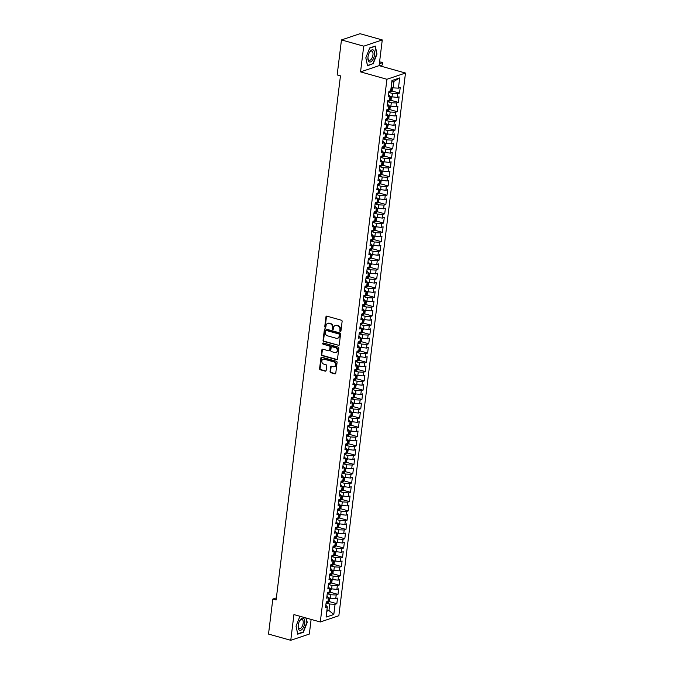 <?xml version="1.0" encoding="UTF-8"?>
<svg xmlns="http://www.w3.org/2000/svg" width="674" height="674" viewBox="0 0 674 674"><rect width="100%" height="100%" fill="white"/><g stroke="black" fill="none" stroke-linecap="round" stroke-linejoin="round"><path stroke-width="1.01" d="M340.294 331.524A0.666 0.556 -108.6 0 0 340.943 331.052L342.131 321.363A0.952 0.8 -108.6 0 0 341.432 320.226L326.873 316.148A0.952 0.8 -108.6 0 0 325.955 316.831L324.767 326.519A0.666 0.556 -108.6 0 0 325.896 326.831L326.048 325.576A3.05 2.561 -108.6 0 1 327.665 323.41A3.05 2.561 -108.6 0 1 328.996 323.385L330.209 323.731A3.05 2.561 -108.6 0 1 332.442 327.37L332.282 328.626A0.666 0.556 -108.6 0 0 333.419 328.937L333.571 327.69A3.05 2.561 -108.6 0 1 335.189 325.517A3.05 2.561 -108.6 0 1 336.52 325.5L337.733 325.837A3.05 2.561 -108.6 0 1 339.957 329.476L339.806 330.732A0.666 0.556 -108.6 0 0 340.294 331.524M340.8 331.355A0.666 0.556 -108.6 0 0 340.808 331.364A0.666 0.556 -108.6 0 1 340.311 330.563L339.806 330.732M325.753 327.143A0.666 0.556 -108.6 0 0 325.769 327.151A0.666 0.556 -108.6 0 1 325.264 326.351L324.767 326.519M333.276 329.249A0.666 0.556 -108.6 0 0 333.293 329.257A0.666 0.556 -108.6 0 1 332.788 328.457L332.282 328.626M330.066 371.568A0.952 0.8 -108.6 0 0 330.766 372.714L334.843 373.851A0.952 0.8 -108.6 0 0 335.77 373.169L337.084 362.418A0.952 0.8 -108.6 0 0 336.393 361.281L321.835 357.203A0.952 0.8 -108.6 0 0 320.908 357.886L319.594 368.636A0.952 0.8 -108.6 0 0 320.285 369.773L325.222 371.155A0.952 0.8 -108.6 0 0 326.14 370.473L326.705 365.872A0.952 0.8 -108.6 0 0 326.014 364.735L323.562 364.044A2.553 2.14 -108.6 0 1 324.16 359.175L333.748 361.862A2.553 2.14 -108.6 0 1 333.15 366.732L331.549 366.285A0.952 0.8 -108.6 0 0 330.631 366.968L330.066 371.568L330.563 371.399A0.952 0.8 -108.6 0 0 331.263 372.545L335.349 373.682A0.952 0.8 -108.6 0 0 335.492 373.708M276.113 599.995L340.463 75.85L337.168 74.932L341.465 39.934L363.716 46.169L360.556 71.882L386.927 79.271L320.293 621.976L293.923 614.587L290.764 640.3L268.513 634.066L272.818 599.068L276.113 599.995M338.323 345.518A0.952 0.8 -108.6 0 0 339.249 344.827L340.564 334.077A0.952 0.8 -108.6 0 0 339.873 332.939L325.315 328.861A0.952 0.8 -108.6 0 0 324.388 329.544L323.073 340.294A0.952 0.8 -108.6 0 0 323.764 341.432L338.828 345.349A0.952 0.8 -108.6 0 0 338.971 345.374M338.828 348.247L337.506 358.998A0.952 0.8 -108.6 0 1 336.587 359.689L322.029 355.602A0.952 0.8 -108.6 0 1 321.329 354.465L321.894 349.865A0.952 0.8 -108.6 0 1 322.812 349.183L328.718 350.834A0.952 0.8 -108.6 0 0 329.645 350.151L330.016 347.102A0.952 0.8 -108.6 0 0 329.316 345.964L323.175 344.237A0.666 0.556 -108.6 0 1 323.326 342.965L338.129 347.11A0.952 0.8 -108.6 0 1 338.828 348.247M386.927 79.271L405.487 73.036L338.845 615.741L320.293 621.976M391.762 90.931L399.53 93.105L400.213 87.536L398.435 88.134L399.69 77.923L391.965 80.518L390.709 90.729L388.932 91.327L388.249 96.896L390.027 96.298L389.572 100.013L387.794 100.611L387.112 106.18L388.89 105.582L388.435 109.298L386.657 109.896L385.966 115.465L387.752 114.866L387.297 118.573L385.511 119.172L384.829 124.749L386.606 124.151L386.151 127.858L384.374 128.456L383.691 134.025L385.469 133.427L385.014 137.142L383.236 137.74L382.554 143.309L384.332 142.711L383.877 146.427L382.091 147.025L381.408 152.594L383.194 151.995L382.731 155.711L380.953 156.309L380.271 161.878L382.048 161.28L381.594 164.995L379.816 165.593L379.133 171.162L380.911 170.564L380.456 174.28L378.678 174.878L377.988 180.447L379.774 179.848L379.319 183.564L377.533 184.162L376.85 189.731L378.628 189.133L378.173 192.84L376.395 193.438L375.713 199.015L377.491 198.417L377.036 202.124L375.258 202.722L374.567 208.291L376.353 207.702L375.898 211.409L374.112 212.007L373.43 217.576L375.207 216.977L374.752 220.693L372.975 221.291L372.292 226.86L374.07 226.262L373.615 229.977L371.837 230.575L371.155 236.144L372.933 235.546L372.478 239.262L370.692 239.86L370.009 245.429L371.795 244.831L371.332 248.546L369.554 249.144L368.872 254.713L370.649 254.115L370.195 257.83L368.417 258.428L367.734 263.997L369.512 263.399L369.057 267.115L367.279 267.704L366.589 273.282L368.375 272.684L367.92 276.391L366.134 276.989L365.451 282.566L367.229 281.968L366.774 285.675L364.996 286.273L364.314 291.842L366.092 291.244L365.637 294.959L363.859 295.557L363.176 301.126L364.954 300.528L364.499 304.244L362.713 304.842L362.031 310.411L363.817 309.813L363.353 313.528L361.576 314.126L360.893 319.695L362.671 319.097L362.216 322.812L360.438 323.41L359.756 328.979L361.534 328.381L361.079 332.097L359.301 332.695L358.61 338.264L360.396 337.666L359.941 341.381L358.155 341.979L357.473 347.548L359.25 346.95L358.795 350.657L357.018 351.255L356.335 356.832L358.113 356.234L357.658 359.941L355.88 360.539L355.19 366.108L356.976 365.51L356.521 369.226L354.735 369.824L354.052 375.393L355.83 374.795L355.375 378.51L353.597 379.108L352.915 384.677L354.692 384.079L354.238 387.794L352.46 388.392L351.777 393.961L353.555 393.363L353.1 397.079L351.314 397.677L350.632 403.246L352.418 402.648L351.954 406.363L350.177 406.961L349.494 412.53L351.272 411.932L350.817 415.647L349.039 416.246L348.357 421.814L350.135 421.216L349.68 424.923L347.902 425.521L347.211 431.099L348.997 430.501L348.542 434.208L346.756 434.806L346.074 440.375L347.851 439.777L347.396 443.492L345.619 444.09L344.936 449.659L346.714 449.061L346.259 452.776L344.481 453.375L343.799 458.943L345.577 458.345L345.122 462.061L343.336 462.659L342.653 468.228L344.439 467.63L343.976 471.345L342.198 471.943L341.516 477.512L343.293 476.914L342.839 480.629L341.061 481.228L340.378 486.796L342.156 486.198L341.701 489.914L339.923 490.512L339.233 496.081L341.019 495.483L340.564 499.19L338.778 499.788L338.095 505.365L339.873 504.767L339.418 508.474L337.64 509.072L336.958 514.641L338.736 514.051L338.281 517.758L336.503 518.357L335.812 523.925L337.598 523.327L337.143 527.043L335.357 527.641L334.675 533.21L336.461 532.612L335.997 536.327L334.22 536.925L333.537 542.494L335.315 541.896L334.86 545.611L333.082 546.21L332.4 551.779L334.178 551.18L333.723 554.896L331.937 555.494L331.254 561.063L333.04 560.465L332.585 564.18L330.799 564.778L330.117 570.347L331.894 569.749L331.44 573.464L329.662 574.063L328.979 579.632L330.757 579.033L330.302 582.74L328.524 583.339L327.834 588.916L329.62 588.318L329.165 592.025L327.379 592.623L326.696 598.192L328.474 597.594L328.019 601.309L326.241 601.907L325.559 607.476L327.337 606.878L325.837 605.227M399.53 93.105L397.753 93.703L397.298 97.418L389.993 96.609M390.625 100.215L398.393 102.389L399.075 96.82L397.298 97.418M398.393 102.389L396.615 102.987L396.16 106.703L388.856 105.885M389.488 109.5L397.256 111.673L397.938 106.104L396.16 106.703M397.256 111.673L395.469 112.272L395.015 115.987L387.71 115.17M388.35 118.776L396.11 120.958L396.801 115.389L395.015 115.987M396.11 120.958L394.332 121.556L393.877 125.263L386.573 124.454M387.205 128.06L394.972 130.242L395.655 124.665L393.877 125.263M394.972 130.242L393.195 130.84L392.74 134.547L385.435 133.738M386.067 137.344L393.835 139.526L394.517 133.949L392.74 134.547M393.835 139.526L392.057 140.116L391.594 143.832L384.29 143.023M384.93 146.629L392.698 148.802L393.38 143.233L391.594 143.832M392.698 148.802L390.912 149.401L390.457 153.116L383.152 152.307M383.784 155.913L391.552 158.087L392.234 152.518L390.457 153.116M391.552 158.087L389.774 158.685L389.319 162.4L382.015 161.592M382.647 165.197L390.414 167.371L391.097 161.802L389.319 162.4M390.414 167.371L388.637 167.969L388.182 171.685L380.869 170.876M381.509 174.482L389.277 176.655L389.96 171.086L388.182 171.685M389.277 176.655L387.491 177.254L387.036 180.969L379.732 180.152M380.372 183.766L388.131 185.94L388.822 180.371L387.036 180.969M388.131 185.94L386.354 186.538L385.899 190.253L378.594 189.436M379.226 193.042L386.994 195.224L387.676 189.655L385.899 190.253M386.994 195.224L385.216 195.822L384.761 199.538L377.457 198.72M378.089 202.326L385.857 204.508L386.539 198.94L384.761 199.538M385.857 204.508L384.07 205.107L383.616 208.814L376.311 208.005M376.951 211.611L384.711 213.793L385.402 208.215L383.616 208.814M384.711 213.793L382.933 214.391L382.478 218.098L375.174 217.289M375.806 220.895L383.573 223.069L384.256 217.5L382.478 218.098M383.573 223.069L381.796 223.667L381.341 227.382L374.036 226.574M374.668 230.179L382.436 232.353L383.118 226.784L381.341 227.382M382.436 232.353L380.658 232.951L380.195 236.667L372.891 235.858M373.531 239.464L381.299 241.637L381.981 236.069L380.195 236.667M381.299 241.637L379.513 242.236L379.058 245.951L371.753 245.142M372.393 248.748L380.153 250.922L380.835 245.353L379.058 245.951M380.153 250.922L378.375 251.52L377.92 255.235L370.616 254.418M371.248 258.032L379.015 260.206L379.698 254.637L377.92 255.235M379.015 260.206L377.238 260.804L376.783 264.52L369.478 263.702M370.11 267.308L377.878 269.49L378.561 263.922L376.783 264.52M377.878 269.49L376.092 270.089L375.637 273.804L368.333 272.987M368.973 276.593L376.732 278.775L377.423 273.206L375.637 273.804M376.732 278.775L374.955 279.373L374.5 283.08L367.195 282.271M367.827 285.877L375.595 288.059L376.277 282.482L374.5 283.08M375.595 288.059L373.817 288.657L373.362 292.364L366.058 291.556M366.69 295.161L374.458 297.335L375.14 291.766L373.362 292.364M374.458 297.335L372.68 297.933L372.216 301.649L364.912 300.84M365.552 304.446L373.32 306.619L374.003 301.051L372.216 301.649M373.32 306.619L371.534 307.218L371.079 310.933L363.775 310.124M364.407 313.73L372.174 315.904L372.857 310.335L371.079 310.933M372.174 315.904L370.397 316.502L369.942 320.217L362.637 319.409M363.269 323.014L371.037 325.188L371.719 319.619L369.942 320.217M371.037 325.188L369.259 325.786L368.804 329.502L361.491 328.693M362.132 332.299L369.9 334.473L370.582 328.904L368.804 329.502M369.9 334.473L368.114 335.071L367.659 338.786L360.354 337.969M360.994 341.583L368.754 343.757L369.445 338.188L367.659 338.786M368.754 343.757L366.976 344.355L366.521 348.07L359.217 347.253M359.849 350.859L367.616 353.041L368.299 347.472L366.521 348.07M367.616 353.041L365.839 353.639L365.384 357.346L358.079 356.538M358.711 360.143L366.479 362.326L367.162 356.748L365.384 357.346M366.479 362.326L364.693 362.924L364.238 366.631L356.934 365.822M357.574 369.428L365.333 371.601L366.024 366.033L364.238 366.631M365.333 371.601L363.556 372.2L363.101 375.915L355.796 375.106M356.428 378.712L364.196 380.886L364.878 375.317L363.101 375.915M364.196 380.886L362.418 381.484L361.963 385.199L354.659 384.391M355.291 387.997L363.059 390.17L363.741 384.601L361.963 385.199M363.059 390.17L361.281 390.768L360.817 394.484L353.513 393.675M354.153 397.281L361.921 399.455L362.604 393.886L360.817 394.484M361.921 399.455L360.135 400.053L359.68 403.768L352.376 402.959M353.016 406.565L360.775 408.739L361.458 403.17L359.68 403.768M360.775 408.739L358.998 409.337L358.543 413.052L351.238 412.235M351.87 415.85L359.638 418.023L360.32 412.454L358.543 413.052M359.638 418.023L357.86 418.621L357.405 422.337L350.101 421.52M350.733 425.126L358.501 427.308L359.183 421.739L357.405 422.337M358.501 427.308L356.714 427.906L356.26 431.613L348.955 430.804M349.595 434.41L357.355 436.592L358.046 431.015L356.26 431.613M357.355 436.592L355.577 437.19L355.122 440.897L347.818 440.088M348.45 443.694L356.217 445.876L356.9 440.299L355.122 440.897M356.217 445.876L354.44 446.466L353.985 450.181L346.68 449.373M347.312 452.979L355.08 455.152L355.762 449.583L353.985 450.181M355.08 455.152L353.302 455.75L352.839 459.466L345.535 458.657M346.175 462.263L353.943 464.437L354.625 458.868L352.839 459.466M353.943 464.437L352.157 465.035L351.702 468.75L344.397 467.941M345.029 471.547L352.797 473.721L353.479 468.152L351.702 468.75M352.797 473.721L351.019 474.319L350.564 478.034L343.26 477.226M343.892 480.832L351.659 483.005L352.342 477.436L350.564 478.034M351.659 483.005L349.882 483.603L349.427 487.319L342.114 486.502M342.754 490.116L350.522 492.29L351.205 486.721L349.427 487.319M350.522 492.29L348.736 492.888L348.281 496.603L340.977 495.786M341.617 499.392L349.376 501.574L350.067 496.005L348.281 496.603M349.376 501.574L347.599 502.172L347.144 505.888L339.839 505.07M340.471 508.676L348.239 510.858L348.921 505.289L347.144 505.888M348.239 510.858L346.461 511.456L346.006 515.163L338.702 514.355M339.334 517.961L347.102 520.143L347.784 514.565L346.006 515.163M347.102 520.143L345.315 520.741L344.861 524.448L337.556 523.639M338.196 527.245L345.964 529.419L346.647 523.85L344.861 524.448M345.964 529.419L344.178 530.017L343.723 533.732L336.419 532.923M337.051 536.529L344.818 538.703L345.501 533.134L343.723 533.732M344.818 538.703L343.041 539.301L342.586 543.017L335.281 542.208M335.913 545.814L343.681 547.987L344.363 542.418L342.586 543.017M343.681 547.987L341.903 548.585L341.44 552.301L334.136 551.492M334.776 555.098L342.544 557.272L343.226 551.703L341.44 552.301M342.544 557.272L340.758 557.87L340.303 561.585L332.998 560.768M333.638 564.382L341.398 566.556L342.089 560.987L340.303 561.585M341.398 566.556L339.62 567.154L339.165 570.87L331.861 570.052M332.493 573.658L340.26 575.84L340.943 570.271L339.165 570.87M340.26 575.84L338.483 576.439L338.028 580.154L330.723 579.337M331.355 582.943L339.123 585.125L339.806 579.556L338.028 580.154M339.123 585.125L337.337 585.723L336.882 589.43L329.578 588.621M330.218 592.227L337.977 594.409L338.668 588.832L336.882 589.43M337.977 594.409L336.2 595.007L335.745 598.714L328.44 597.905M329.072 601.511L336.84 603.685L337.522 598.116L335.745 598.714M336.84 603.685L335.062 604.283L333.807 614.494L326.081 617.089L327.337 606.878M326.974 595.942L328.474 597.594M326.957 609.97L328.963 610.534L329.763 604.039L326.106 603.011M335.062 604.283L329.763 604.039M333.807 614.494L328.963 610.534L326.797 611.259M328.112 586.658L329.62 588.318M330.445 598.47L330.9 594.754L327.244 593.727M336.2 595.007L330.9 594.754M329.257 577.374L330.757 579.033M331.583 589.186L332.038 585.47L328.39 584.442M337.337 585.723L332.038 585.47M330.395 568.089L331.894 569.749M332.72 579.901L333.175 576.186L329.527 575.166M338.483 576.439L333.175 576.186M331.532 558.805L333.04 560.465M333.866 570.617L334.321 566.901L330.664 565.882M339.62 567.154L334.321 566.901M332.67 549.521L334.178 551.18M335.003 561.332L335.458 557.617L331.802 556.598M340.758 557.87L335.458 557.617M333.815 540.236L335.315 541.896M336.141 552.048L336.596 548.333L332.948 547.313M341.903 548.585L336.596 548.333M334.953 530.96L336.461 532.612M337.278 542.764L337.741 539.057L334.085 538.029M343.041 539.301L337.741 539.057M336.09 521.676L337.598 523.327M338.424 533.479L338.879 529.772L335.222 528.745M344.178 530.017L338.879 529.772M337.236 512.392L338.736 514.051M339.561 524.204L340.016 520.488L336.368 519.46M345.315 520.741L340.016 520.488M338.373 503.107L339.873 504.767M340.699 514.919L341.154 511.204L337.506 510.176M346.461 511.456L341.154 511.204M339.511 493.823L341.019 495.483M341.844 505.635L342.299 501.919L338.643 500.9M347.599 502.172L342.299 501.919M340.656 484.539L342.156 486.198M342.982 496.35L343.437 492.635L339.78 491.616M348.736 492.888L343.437 492.635M341.794 475.254L343.293 476.914M344.119 487.066L344.574 483.351L340.926 482.331M349.882 483.603L344.574 483.351M342.931 465.97L344.439 467.63M345.265 477.782L345.72 474.066L342.063 473.047M351.019 474.319L345.72 474.066M344.069 456.694L345.577 458.345M346.402 468.497L346.857 464.79L343.201 463.763M352.157 465.035L346.857 464.79M345.214 447.41L346.714 449.061M347.54 459.213L347.995 455.506L344.347 454.478M353.302 455.75L347.995 455.506M346.352 438.125L347.851 439.777M348.677 449.937L349.14 446.222L345.484 445.194M354.44 446.466L349.14 446.222M347.489 428.841L348.997 430.501M349.823 440.653L350.278 436.937L346.621 435.909M355.577 437.19L350.278 436.937M348.635 419.557L350.135 421.216M350.96 431.368L351.415 427.653L347.759 426.634M356.714 427.906L351.415 427.653M349.772 410.272L351.272 411.932M352.098 422.084L352.553 418.369L348.905 417.349M357.86 418.621L352.553 418.369M350.91 400.988L352.418 402.648M353.243 412.8L353.698 409.084L350.042 408.065M358.998 409.337L353.698 409.084M352.047 391.704L353.555 393.363M354.381 403.515L354.836 399.8L351.179 398.781M360.135 400.053L354.836 399.8M353.193 382.419L354.692 384.079M355.518 394.231L355.973 390.524L352.325 389.496M361.281 390.768L355.973 390.524M354.33 373.143L355.83 374.795M356.656 384.947L357.119 381.24L353.462 380.212M362.418 381.484L357.119 381.24M355.468 363.859L356.976 365.51M357.801 375.671L358.256 371.955L354.6 370.927M363.556 372.2L358.256 371.955M356.613 354.575L358.113 356.234M358.939 366.386L359.394 362.671L355.746 361.643M364.693 362.924L359.394 362.671M357.751 345.29L359.25 346.95M360.076 357.102L360.531 353.387L356.883 352.367M365.839 353.639L360.531 353.387M358.888 336.006L360.396 337.666M361.222 347.818L361.677 344.102L358.02 343.083M366.976 344.355L361.677 344.102M360.034 326.721L361.534 328.381M362.359 338.533L362.814 334.818L359.158 333.798M368.114 335.071L362.814 334.818M361.171 317.437L362.671 319.097M363.497 329.249L363.952 325.534L360.304 324.514M369.259 325.786L363.952 325.534M362.309 308.153L363.817 309.813M364.642 319.965L365.097 316.258L361.441 315.23M370.397 316.502L365.097 316.258M363.446 298.877L364.954 300.528M365.78 310.68L366.235 306.973L362.578 305.945M371.534 307.218L366.235 306.973M364.592 289.593L366.092 291.244M366.917 301.396L367.372 297.689L363.724 296.661M372.68 297.933L367.372 297.689M365.729 280.308L367.229 281.968M368.055 292.12L368.518 288.405L364.861 287.377M373.817 288.657L368.518 288.405M366.867 271.024L368.375 272.684M369.2 282.836L369.655 279.12L365.999 278.092M374.955 279.373L369.655 279.12M368.012 261.739L369.512 263.399M370.338 273.551L370.793 269.836L367.136 268.816M376.092 270.089L370.793 269.836M369.15 252.455L370.649 254.115M371.475 264.267L371.93 260.552L368.282 259.532M377.238 260.804L371.93 260.552M370.287 243.171L371.795 244.831M372.621 254.983L373.076 251.267L369.419 250.248M378.375 251.52L373.076 251.267M371.425 233.886L372.933 235.546M373.758 245.698L374.213 241.983L370.557 240.963M379.513 242.236L374.213 241.983M372.57 224.611L374.07 226.262M374.896 236.414L375.351 232.707L371.703 231.679M380.658 232.951L375.351 232.707M373.708 215.326L375.207 216.977M376.033 227.13L376.496 223.423L372.84 222.395M381.796 223.667L376.496 223.423M374.845 206.042L376.353 207.702M377.179 217.854L377.634 214.138L373.977 213.11M382.933 214.391L377.634 214.138M375.991 196.757L377.491 198.417M378.316 208.569L378.771 204.854L375.123 203.826M384.07 205.107L378.771 204.854M377.128 187.473L378.628 189.133M379.454 199.285L379.909 195.57L376.261 194.55M385.216 195.822L379.909 195.57M378.266 178.189L379.774 179.848M380.599 190.001L381.054 186.285L377.398 185.266M386.354 186.538L381.054 186.285M379.411 168.904L380.911 170.564M381.737 180.716L382.192 177.001L378.535 175.981M387.491 177.254L382.192 177.001M380.549 159.62L382.048 161.28M382.874 171.432L383.329 167.716L379.681 166.697M388.637 167.969L383.329 167.716M381.686 150.344L383.194 151.995M384.012 162.148L384.475 158.441L380.818 157.413M389.774 158.685L384.475 158.441M382.824 141.06L384.332 142.711M385.157 152.863L385.612 149.156L381.956 148.128M390.912 149.401L385.612 149.156M383.969 131.775L385.469 133.427M386.295 143.587L386.75 139.872L383.102 138.844M392.057 140.116L386.75 139.872M385.107 122.491L386.606 124.151M387.432 134.303L387.887 130.588L384.239 129.56M393.195 130.84L387.887 130.588M386.244 113.207L387.752 114.866M388.578 125.019L389.033 121.303L385.376 120.284M394.332 121.556L389.033 121.303M387.39 103.922L388.89 105.582M389.715 115.734L390.17 112.019L386.514 110.999M395.469 112.272L390.17 112.019M388.527 94.638L390.027 96.298M390.853 106.45L391.308 102.734L387.66 101.715M396.615 102.987L391.308 102.734M391.998 97.166L392.453 93.45L388.797 92.431M397.753 93.703L392.453 93.45M276.374 597.872L272.818 599.068M290.764 640.3L309.324 634.066L311.118 619.406M360.556 71.882L379.117 65.648L382.268 39.934L363.716 46.169M382.268 39.934L360.026 33.7L341.465 39.934M379.117 65.648L405.487 73.036M398.435 88.134L393.136 87.881L393.936 81.385L391.771 82.11M393.136 87.881L391.131 87.325M399.69 77.923L393.936 81.385M373.101 63.971L376.993 54.08L375.3 46.059L369.714 47.938L365.822 57.829L367.515 65.85L372.503 63.811M299.93 616.272L296.038 626.154L297.731 634.175L303.325 632.296L307.218 622.405L306.299 618.05M340.311 330.563L340.463 329.308A3.05 2.561 -108.6 0 0 338.23 325.668L337.733 325.837M335.441 325.449A3.05 2.561 -108.6 0 1 335.686 325.348A3.05 2.561 -108.6 0 1 337.017 325.331L338.23 325.668M327.918 323.343A3.05 2.561 -108.6 0 1 328.171 323.242A3.05 2.561 -108.6 0 1 329.493 323.217L330.707 323.562A3.05 2.561 -108.6 0 1 332.939 327.202L332.788 328.457M326.721 316.123A0.952 0.8 -108.6 0 0 326.452 316.662L325.264 326.351M325.163 328.836A0.952 0.8 -108.6 0 0 324.893 329.375L323.571 340.126A0.952 0.8 -108.6 0 0 324.27 341.263L338.828 345.349M339.308 334.767A0.666 0.556 -108.6 0 0 338.82 333.967L326.048 330.386A0.666 0.556 -108.6 0 0 325.399 330.867L325.239 332.189A3.05 2.561 -108.6 0 0 327.471 335.829L336.2 338.272A3.05 2.561 -108.6 0 0 337.531 338.255A3.05 2.561 -108.6 0 0 339.148 336.082L339.814 334.599A0.666 0.556 -108.6 0 0 339.325 333.798L338.82 333.967M326.545 330.218L326.048 330.386A0.666 0.556 -108.6 0 1 326.545 330.218L339.325 333.798M337.775 338.154A3.05 2.561 -108.6 0 0 338.036 338.087A3.05 2.561 -108.6 0 0 339.654 335.913L339.148 336.082M339.814 334.599L339.654 335.913M322.669 349.157A0.952 0.8 -108.6 0 0 322.399 349.696L321.835 354.297A0.952 0.8 -108.6 0 0 322.526 355.434L337.084 359.52A0.952 0.8 -108.6 0 0 337.236 359.545M329.367 350.691A0.952 0.8 -108.6 0 0 330.142 349.983L330.521 346.933A0.952 0.8 -108.6 0 0 329.822 345.796L323.175 344.237M323.318 342.956A0.666 0.556 -108.6 0 0 323.672 344.069M334.852 352.553A2.553 2.14 -108.6 0 0 335.45 347.674L332.071 346.731A0.952 0.8 -108.6 0 0 331.145 347.413L330.774 350.472A0.952 0.8 -108.6 0 0 331.473 351.609L334.852 352.553M336.2 352.426A2.553 2.14 -108.6 0 0 335.947 347.506L335.45 347.674M331.92 346.706A0.952 0.8 -108.6 0 1 332.568 346.562L335.947 347.506M331.406 366.26A0.952 0.8 -108.6 0 0 331.128 366.799L330.563 371.399M334.506 366.614A2.553 2.14 -108.6 0 0 334.245 361.694L333.748 361.862M323.309 359.124A2.553 2.14 -108.6 0 1 324.666 359.006L334.245 361.694M321.683 357.169A0.952 0.8 -108.6 0 0 321.414 357.717L320.091 368.467A0.952 0.8 -108.6 0 0 320.79 369.605L325.727 370.986A0.952 0.8 -108.6 0 0 325.871 371.012M302.727 632.136L303.325 632.296M392.554 87.721L392.226 90.409L391.114 91.672A2.578 0.691 -173 0 1 389.041 91.757L388.881 91.74M390.802 90.013A2.578 0.691 7 0 0 390.853 90.004L390.987 88.892A2.578 0.691 -173 0 1 390.937 88.901M379.732 65.825L382.512 64.889L382.798 62.564L380.743 61.991L379.513 62.404M379.352 63.727L382.798 62.564M391.417 97.005L391.089 99.693L389.968 100.957A2.578 0.691 -173 0 1 387.904 101.041L387.744 101.024M389.707 99.289L389.665 99.272A2.578 0.691 7 0 0 389.707 99.289L389.85 98.177A2.578 0.691 -173 0 1 389.799 98.177M390.28 106.29L389.951 108.969L388.831 110.241A2.578 0.691 -173 0 1 386.758 110.325L386.598 110.309M388.519 108.581A2.578 0.691 7 0 0 388.569 108.573L388.704 107.461A2.578 0.691 -173 0 1 388.662 107.461M372.233 60.584A6.31 2.991 105.7 0 0 374.441 51.94A6.31 2.991 105.7 0 0 370.253 51.232A6.31 2.991 105.7 0 0 369.192 52.926A6.31 2.991 105.7 0 0 367.945 57.391A6.31 2.991 105.7 0 0 372.233 60.584M367.979 57.088A4.777 2.258 105.7 0 0 369.2 60.298A4.777 2.258 105.7 0 0 371.239 59.236A4.777 2.258 105.7 0 0 373.008 54.392A4.777 2.258 105.7 0 0 371.787 51.098A4.777 2.258 105.7 0 0 369.748 52.159A4.777 2.258 105.7 0 0 369.066 53.204M369.638 48.124L375.014 46.321L376.656 54.089L372.882 63.676L367.473 65.496L365.839 57.779M302.449 628.909A6.31 2.991 105.7 0 0 304.656 620.265A6.31 2.991 105.7 0 0 300.478 619.558A6.31 2.991 105.7 0 0 299.416 621.251A6.31 2.991 105.7 0 0 298.161 625.716A6.31 2.991 105.7 0 0 302.449 628.909M298.194 625.413A4.777 2.258 105.7 0 0 299.424 628.623A4.777 2.258 105.7 0 0 301.463 627.561A4.777 2.258 105.7 0 0 303.224 622.717A4.777 2.258 105.7 0 0 302.003 619.423A4.777 2.258 105.7 0 0 299.964 620.484A4.777 2.258 105.7 0 0 299.281 621.529M305.937 617.948L306.881 622.414L303.106 632.001L297.689 633.821L296.063 626.104M389.142 115.574L388.805 118.253L387.693 119.517A2.578 0.691 -173 0 1 385.621 119.61L385.461 119.593M387.382 117.857A2.578 0.691 7 0 0 387.432 117.857L387.567 116.745A2.578 0.691 -173 0 1 387.516 116.745M387.997 124.858L387.668 127.538L386.556 128.801A2.578 0.691 -173 0 1 384.483 128.894L384.323 128.877M386.295 127.142L386.244 127.125A2.578 0.691 7 0 0 386.295 127.142L386.429 126.021A2.578 0.691 -173 0 1 386.379 126.03M386.859 134.143L386.531 136.822L385.41 138.086A2.578 0.691 -173 0 1 383.338 138.178L383.186 138.162M385.098 136.426A2.578 0.691 7 0 0 385.149 136.426L385.284 135.305A2.578 0.691 -173 0 1 385.242 135.314M385.722 143.419L385.393 146.106L384.273 147.37A2.578 0.691 -173 0 1 382.2 147.463L382.04 147.446M384.012 145.702L383.961 145.694A2.578 0.691 7 0 0 384.012 145.702L384.146 144.59A2.578 0.691 -173 0 1 384.096 144.598M384.576 152.703L384.247 155.391L383.135 156.654A2.578 0.691 -173 0 1 381.063 156.747L380.903 156.73M382.874 154.986L382.824 154.978A2.578 0.691 7 0 0 382.874 154.986L383.009 153.874A2.578 0.691 -173 0 1 382.958 153.883M383.439 161.987L383.11 164.675L381.99 165.939A2.578 0.691 -173 0 1 379.917 166.023L379.765 166.006M381.686 164.279A2.578 0.691 7 0 0 381.728 164.271L381.872 163.159A2.578 0.691 -173 0 1 381.821 163.167M382.301 171.272L381.973 173.959L380.852 175.223A2.578 0.691 -173 0 1 378.78 175.307L378.62 175.291M380.591 173.555L380.549 173.538A2.578 0.691 7 0 0 380.591 173.555L380.726 172.443A2.578 0.691 -173 0 1 380.684 172.443M381.155 180.556L380.827 183.235L379.715 184.507A2.578 0.691 -173 0 1 377.642 184.592L377.482 184.575M379.403 182.848A2.578 0.691 7 0 0 379.454 182.839L379.588 181.727A2.578 0.691 -173 0 1 379.538 181.727M380.018 189.841L379.689 192.52L378.569 193.792A2.578 0.691 -173 0 1 376.505 193.876L376.345 193.859M378.266 192.124A2.578 0.691 7 0 0 378.308 192.124L378.451 191.012A2.578 0.691 -173 0 1 378.4 191.012M378.881 199.125L378.552 201.804L377.432 203.068A2.578 0.691 -173 0 1 375.359 203.16L375.207 203.144M377.12 201.408A2.578 0.691 7 0 0 377.17 201.408L377.305 200.288A2.578 0.691 -173 0 1 377.263 200.296M377.743 208.409L377.406 211.088L376.294 212.352A2.578 0.691 -173 0 1 374.222 212.445L374.062 212.428M375.982 210.692A2.578 0.691 7 0 0 376.033 210.692L376.168 209.572A2.578 0.691 -173 0 1 376.117 209.58M376.598 217.685L376.269 220.373L375.182 221.603A2.578 0.691 -173 0 1 373.084 221.729L372.924 221.712M374.896 219.968L374.845 219.96A2.578 0.691 7 0 0 374.896 219.968L375.03 218.856A2.578 0.691 -173 0 1 374.98 218.865M375.46 226.969L375.132 229.657L374.011 230.921A2.578 0.691 -173 0 1 371.938 231.013L371.787 230.997M373.75 229.253L373.708 229.244A2.578 0.691 7 0 0 373.75 229.253L373.893 228.141A2.578 0.691 -173 0 1 373.843 228.149M374.323 236.254L373.994 238.941L372.874 240.205A2.578 0.691 -173 0 1 370.801 240.289L370.641 240.273M372.562 238.545A2.578 0.691 7 0 0 372.612 238.537L372.747 237.425A2.578 0.691 -173 0 1 372.697 237.433M373.177 245.538L372.848 248.226L371.736 249.49A2.578 0.691 -173 0 1 369.664 249.574L369.504 249.557M371.475 247.821L371.425 247.813A2.578 0.691 7 0 0 371.475 247.821L371.61 246.709A2.578 0.691 -173 0 1 371.559 246.718M372.04 254.823L371.711 257.51L370.59 258.774A2.578 0.691 -173 0 1 368.526 258.858L368.366 258.841M370.287 257.114A2.578 0.691 7 0 0 370.329 257.106L370.473 255.994A2.578 0.691 -173 0 1 370.422 255.994M370.902 264.107L370.574 266.786L369.453 268.058A2.578 0.691 -173 0 1 367.381 268.142L367.22 268.126M369.141 266.39A2.578 0.691 7 0 0 369.192 266.39L369.327 265.278A2.578 0.691 -173 0 1 369.285 265.278M369.765 273.391L369.428 276.07L368.316 277.334A2.578 0.691 -173 0 1 366.243 277.427L366.083 277.41M368.055 275.674L368.004 275.658A2.578 0.691 7 0 0 368.055 275.674L368.189 274.554A2.578 0.691 -173 0 1 368.139 274.562M368.619 282.676L368.29 285.355L367.178 286.618A2.578 0.691 -173 0 1 365.106 286.711L364.946 286.694M366.867 284.959A2.578 0.691 7 0 0 366.917 284.959L367.052 283.838A2.578 0.691 -173 0 1 367.001 283.847M367.482 291.952L367.153 294.639L366.033 295.903A2.578 0.691 -173 0 1 363.96 295.996L363.808 295.979M365.771 294.235L365.729 294.226A2.578 0.691 7 0 0 365.771 294.235L365.906 293.123A2.578 0.691 -173 0 1 365.864 293.131M366.344 301.236L366.016 303.923L364.895 305.187A2.578 0.691 -173 0 1 362.823 305.28L362.663 305.263M364.634 303.519L364.583 303.511A2.578 0.691 7 0 0 364.634 303.519L364.769 302.407A2.578 0.691 -173 0 1 364.718 302.415M365.198 310.52L364.87 313.208L363.758 314.472A2.578 0.691 -173 0 1 361.685 314.556L361.525 314.547M363.446 312.812A2.578 0.691 7 0 0 363.497 312.803L363.631 311.691A2.578 0.691 -173 0 1 363.581 311.7M364.061 319.805L363.733 322.492L362.612 323.756A2.578 0.691 -173 0 1 360.539 323.84L360.388 323.823M362.351 322.088L362.309 322.079A2.578 0.691 7 0 0 362.351 322.088L362.494 320.976A2.578 0.691 -173 0 1 362.444 320.984M362.924 329.089L362.595 331.776L361.475 333.04A2.578 0.691 -173 0 1 359.402 333.125L359.242 333.108M361.163 331.381A2.578 0.691 7 0 0 361.213 331.372L361.348 330.26A2.578 0.691 -173 0 1 361.306 330.26M361.778 338.373L361.449 341.052L360.337 342.325A2.578 0.691 -173 0 1 358.265 342.409L358.105 342.392M360.026 340.665A2.578 0.691 7 0 0 360.076 340.656L360.211 339.544A2.578 0.691 -173 0 1 360.16 339.544M360.641 347.658L360.312 350.337L359.191 351.601A2.578 0.691 -173 0 1 357.127 351.693L356.967 351.676M358.93 349.941L358.888 349.924A2.578 0.691 7 0 0 358.93 349.941L359.074 348.82A2.578 0.691 -173 0 1 359.023 348.829M359.503 356.942L359.175 359.621L358.054 360.885A2.578 0.691 -173 0 1 355.982 360.978L355.83 360.961M357.742 359.225A2.578 0.691 7 0 0 357.793 359.225L357.928 358.105A2.578 0.691 -173 0 1 357.886 358.113M358.366 366.218L358.037 368.905L356.942 370.136A2.578 0.691 -173 0 1 354.844 370.262L354.684 370.245M356.656 368.501L356.605 368.493A2.578 0.691 7 0 0 356.656 368.501L356.79 367.389A2.578 0.691 -173 0 1 356.74 367.397M357.22 375.502L356.891 378.19L355.779 379.454A2.578 0.691 -173 0 1 353.707 379.546L353.547 379.529M355.518 377.785L355.468 377.777A2.578 0.691 7 0 0 355.518 377.785L355.653 376.673A2.578 0.691 -173 0 1 355.602 376.682M356.083 384.787L355.754 387.474L354.634 388.738A2.578 0.691 -173 0 1 352.561 388.822L352.409 388.814M354.33 387.078A2.578 0.691 7 0 0 354.372 387.07L354.516 385.958A2.578 0.691 -173 0 1 354.465 385.966M354.945 394.071L354.617 396.759L353.496 398.022A2.578 0.691 -173 0 1 351.424 398.107L351.264 398.09M353.235 396.354L353.193 396.346A2.578 0.691 7 0 0 353.235 396.354L353.37 395.242A2.578 0.691 -173 0 1 353.319 395.25M353.799 403.355L353.471 406.043L352.359 407.307A2.578 0.691 -173 0 1 350.286 407.391L350.126 407.374M352.047 405.647A2.578 0.691 7 0 0 352.098 405.638L352.232 404.526A2.578 0.691 -173 0 1 352.182 404.526M352.662 412.64L352.334 415.319L351.213 416.591A2.578 0.691 -173 0 1 349.149 416.675L348.989 416.658M350.91 414.931A2.578 0.691 7 0 0 350.952 414.923L351.095 413.811A2.578 0.691 -173 0 1 351.044 413.811M351.525 421.924L351.196 424.603L350.076 425.867A2.578 0.691 -173 0 1 348.003 425.96L347.851 425.943M349.814 424.207L349.772 424.19A2.578 0.691 7 0 0 349.814 424.207L349.949 423.095A2.578 0.691 -173 0 1 349.907 423.095M350.387 431.208L350.05 433.887L348.938 435.151A2.578 0.691 -173 0 1 346.866 435.244L346.706 435.227M348.627 433.492A2.578 0.691 7 0 0 348.677 433.492L348.812 432.371A2.578 0.691 -173 0 1 348.761 432.379M349.242 440.493L348.913 443.172L347.801 444.436A2.578 0.691 -173 0 1 345.728 444.528L345.568 444.511M347.54 442.776L347.489 442.759A2.578 0.691 7 0 0 347.54 442.776L347.674 441.655A2.578 0.691 -173 0 1 347.624 441.664M348.104 449.769L347.776 452.456L346.655 453.72A2.578 0.691 -173 0 1 344.583 453.813L344.431 453.796M346.394 452.052L346.352 452.043A2.578 0.691 7 0 0 346.394 452.052L346.529 450.94A2.578 0.691 -173 0 1 346.487 450.948M346.967 459.053L346.638 461.741L345.518 463.004A2.578 0.691 -173 0 1 343.445 463.097L343.285 463.08M345.206 461.345A2.578 0.691 7 0 0 345.257 461.336L345.391 460.224A2.578 0.691 -173 0 1 345.341 460.232M345.821 468.337L345.492 471.025L344.38 472.289A2.578 0.691 -173 0 1 342.308 472.373L342.148 472.356M344.119 470.621L344.069 470.612A2.578 0.691 7 0 0 344.119 470.621L344.254 469.508A2.578 0.691 -173 0 1 344.203 469.517M344.684 477.622L344.355 480.309L343.234 481.573A2.578 0.691 -173 0 1 341.162 481.657L341.01 481.64M342.931 479.913A2.578 0.691 7 0 0 342.973 479.905L343.117 478.793A2.578 0.691 -173 0 1 343.066 478.793M343.546 486.906L343.218 489.585L342.097 490.857A2.578 0.691 -173 0 1 340.025 490.942L339.864 490.925M341.785 489.198A2.578 0.691 7 0 0 341.836 489.189L341.971 488.077A2.578 0.691 -173 0 1 341.929 488.077M342.409 496.19L342.072 498.87L340.96 500.142A2.578 0.691 -173 0 1 338.887 500.226L338.727 500.209M340.699 498.474L340.648 498.457A2.578 0.691 7 0 0 340.699 498.474L340.833 497.361A2.578 0.691 -173 0 1 340.783 497.361M341.263 505.475L340.934 508.154L339.814 509.418A2.578 0.691 -173 0 1 337.75 509.51L337.59 509.493M339.511 507.758A2.578 0.691 7 0 0 339.553 507.758L339.696 506.637A2.578 0.691 -173 0 1 339.645 506.646M340.126 514.759L339.797 517.438L338.677 518.702A2.578 0.691 -173 0 1 336.604 518.795L336.452 518.778M338.365 517.042A2.578 0.691 7 0 0 338.415 517.042L338.55 515.922A2.578 0.691 -173 0 1 338.508 515.93M338.988 524.035L338.66 526.723L337.539 527.986A2.578 0.691 -173 0 1 335.467 528.079L335.307 528.062M337.278 526.318L337.227 526.31A2.578 0.691 7 0 0 337.278 526.318L337.413 525.206A2.578 0.691 -173 0 1 337.362 525.215M337.843 533.319L337.514 536.007L336.402 537.271A2.578 0.691 -173 0 1 334.329 537.363L334.169 537.346M336.09 535.611A2.578 0.691 7 0 0 336.141 535.603L336.275 534.49A2.578 0.691 -173 0 1 336.225 534.499M336.705 542.604L336.377 545.291L335.256 546.555A2.578 0.691 -173 0 1 333.183 546.639L333.032 546.622M334.995 544.887L334.953 544.878A2.578 0.691 7 0 0 334.995 544.887L335.138 543.775A2.578 0.691 -173 0 1 335.088 543.783M335.568 551.888L335.239 554.576L334.119 555.839A2.578 0.691 -173 0 1 332.046 555.924L331.886 555.907M333.807 554.18A2.578 0.691 7 0 0 333.857 554.171L333.992 553.059A2.578 0.691 -173 0 1 333.942 553.068M334.422 561.172L334.093 563.86L333.007 565.09A2.578 0.691 -173 0 1 330.909 565.208L330.749 565.191M332.67 563.464A2.578 0.691 7 0 0 332.72 563.456L332.855 562.343A2.578 0.691 -173 0 1 332.804 562.343M333.285 570.457L332.956 573.136L331.835 574.408A2.578 0.691 -173 0 1 329.771 574.492L329.611 574.475M331.574 572.74L331.532 572.723A2.578 0.691 7 0 0 331.574 572.74L331.718 571.628A2.578 0.691 -173 0 1 331.667 571.628M332.147 579.741L331.819 582.42L330.698 583.684A2.578 0.691 -173 0 1 328.626 583.777L328.474 583.76M330.386 582.024A2.578 0.691 7 0 0 330.437 582.024L330.572 580.904A2.578 0.691 -173 0 1 330.53 580.912M331.01 589.025L330.673 591.705L329.561 592.968A2.578 0.691 -173 0 1 327.488 593.061L327.328 593.044M329.3 591.309L329.249 591.292A2.578 0.691 7 0 0 329.3 591.309L329.434 590.188A2.578 0.691 -173 0 1 329.384 590.197M329.864 598.301L329.535 600.989L328.423 602.253A2.578 0.691 -173 0 1 326.351 602.345L326.191 602.329M328.162 600.585L328.112 600.576A2.578 0.691 7 0 0 328.162 600.585L328.297 599.472A2.578 0.691 -173 0 1 328.246 599.481M340.463 329.308L339.957 329.476M337.017 325.331L336.52 325.5M332.939 327.202L332.442 327.37M330.707 323.562L330.209 323.731M329.493 323.217L328.996 323.385M326.452 316.662L325.955 316.831M324.27 341.263L323.764 341.432M323.571 340.126L323.073 340.294M324.893 329.375L324.388 329.544M337.084 359.52L336.587 359.689M322.526 355.434L322.029 355.602M321.835 354.297L321.329 354.465M322.399 349.696L321.894 349.865M330.142 349.983L329.645 350.151M330.521 346.933L330.016 347.102M329.822 345.796L329.316 345.964M332.568 346.562L332.071 346.731M331.128 366.799L330.631 366.968M324.666 359.006L324.16 359.175M325.727 370.986L325.222 371.155M320.79 369.605L320.285 369.773M320.091 368.467L319.594 368.636M321.414 357.717L320.908 357.886M335.349 373.682L334.843 373.851M331.263 372.545L330.766 372.714M391.139 91.639L391.653 87.468M389.041 91.757L389.1 91.268M390.002 100.923L390.516 96.753M387.904 101.041L387.963 100.552M388.856 110.207L389.37 106.037M386.758 110.325L386.817 109.837M387.719 119.492L388.232 115.321M385.621 119.61L385.68 119.121M386.581 128.776L387.095 124.597M384.483 128.894L384.542 128.405M385.444 138.06L385.949 133.882M383.338 138.178L383.396 137.69M384.298 147.336L384.812 143.166M382.2 147.463L382.259 146.966M383.161 156.621L383.674 152.45M381.063 156.747L381.122 156.25M382.023 165.905L382.529 161.735M379.917 166.023L379.984 165.534M380.877 175.189L381.391 171.019M378.78 175.307L378.839 174.819M379.74 184.474L380.254 180.303M377.642 184.592L377.701 184.103M378.603 193.758L379.117 189.588M376.505 193.876L376.564 193.387M377.465 203.043L377.971 198.872M375.359 203.16L375.418 202.672M376.319 212.327L376.833 208.148M374.222 212.445L374.281 211.956M375.182 221.603L375.696 217.432M373.084 221.729L373.143 221.232M374.045 230.887L374.55 226.717M371.938 231.013L372.006 230.516M372.899 240.171L373.413 236.001M370.801 240.289L370.86 239.801M371.762 249.456L372.275 245.285M369.664 249.574L369.723 249.085M370.624 258.74L371.138 254.57M368.526 258.858L368.585 258.369M369.478 268.025L369.992 263.854M367.381 268.142L367.44 267.654M368.341 277.309L368.855 273.139M366.243 277.427L366.302 276.938M367.204 286.593L367.718 282.414M365.106 286.711L365.165 286.223M366.066 295.869L366.572 291.699M363.96 295.996L364.019 295.498M364.92 305.154L365.434 300.983M362.823 305.28L362.882 304.783M363.783 314.438L364.297 310.267M361.685 314.556L361.744 314.067M362.646 323.722L363.151 319.552M360.539 323.84L360.607 323.352M361.5 333.007L362.014 328.836M359.402 333.125L359.461 332.636M360.363 342.291L360.876 338.121M358.265 342.409L358.324 341.92M359.225 351.575L359.739 347.405M357.127 351.693L357.186 351.205M358.088 360.86L358.593 356.681M355.982 360.978L356.041 360.489M356.942 370.136L357.456 365.965M354.844 370.262L354.903 369.773M355.805 379.42L356.319 375.25M353.707 379.546L353.766 379.049M354.667 388.704L355.173 384.534M352.561 388.822L352.628 388.334M353.521 397.989L354.035 393.818M351.424 398.107L351.483 397.618M352.384 407.273L352.898 403.103M350.286 407.391L350.345 406.902M351.247 416.557L351.761 412.387M349.149 416.675L349.208 416.187M350.101 425.842L350.615 421.671M348.003 425.96L348.062 425.471M348.964 435.126L349.477 430.947M346.866 435.244L346.925 434.755M347.826 444.41L348.34 440.232M345.728 444.528L345.787 444.04M346.689 453.686L347.194 449.516M344.583 453.813L344.641 453.316M345.543 462.971L346.057 458.8M343.445 463.097L343.504 462.6M344.406 472.255L344.919 468.085M342.308 472.373L342.367 471.884M343.268 481.539L343.782 477.369M341.162 481.657L341.229 481.169M342.122 490.824L342.636 486.653M340.025 490.942L340.084 490.453M340.985 500.108L341.499 495.938M338.887 500.226L338.946 499.737M339.848 509.392L340.362 505.222M337.75 509.51L337.809 509.022M338.71 518.677L339.216 514.498M336.604 518.795L336.663 518.306M337.564 527.953L338.078 523.782M335.467 528.079L335.526 527.582M336.427 537.237L336.941 533.067M334.329 537.363L334.388 536.866M335.29 546.521L335.795 542.351M333.183 546.639L333.251 546.151M334.144 555.806L334.658 551.635M332.046 555.924L332.105 555.435M333.007 565.09L333.52 560.92M330.909 565.208L330.968 564.719M331.869 574.374L332.383 570.204M329.771 574.492L329.83 574.004M330.723 583.659L331.237 579.488M328.626 583.777L328.685 583.288M329.586 592.943L330.1 588.764M327.488 593.061L327.547 592.572M328.449 602.219L328.963 598.049M326.351 602.345L326.41 601.848M335.686 325.348L335.189 325.517M328.171 323.242L327.665 323.41M326.258 330.226L325.753 330.395M338.036 338.087L337.531 338.255M329.637 350.657L329.139 350.825M336.461 352.367L335.955 352.536M332.156 346.571L331.65 346.739M334.759 366.546L334.262 366.715M323.554 359.023L323.048 359.191"/></g></svg>
